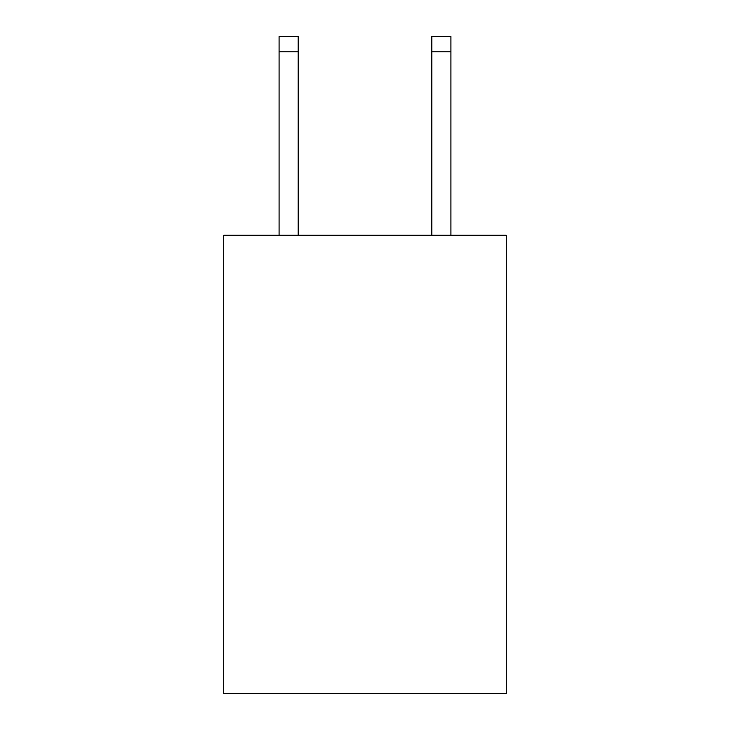<?xml version="1.0" encoding="UTF-8"?>
<svg xmlns="http://www.w3.org/2000/svg" width="730" height="730" viewBox="0 0 730 730"><rect width="100%" height="100%" fill="white"/><g stroke="black" fill="none" stroke-linecap="round" stroke-linejoin="round"><path stroke-width="1.09" d="M506.301 235.233L506.301 693.5L223.699 693.5L223.699 235.233L506.301 235.233M298.168 235.233L298.168 51.775L279.079 51.775L279.079 36.5L298.168 36.5L298.168 51.775M279.079 235.233L279.079 51.775M450.921 235.233L450.921 36.5L431.832 36.5L431.832 235.233M431.832 51.775L450.921 51.775"/></g></svg>
